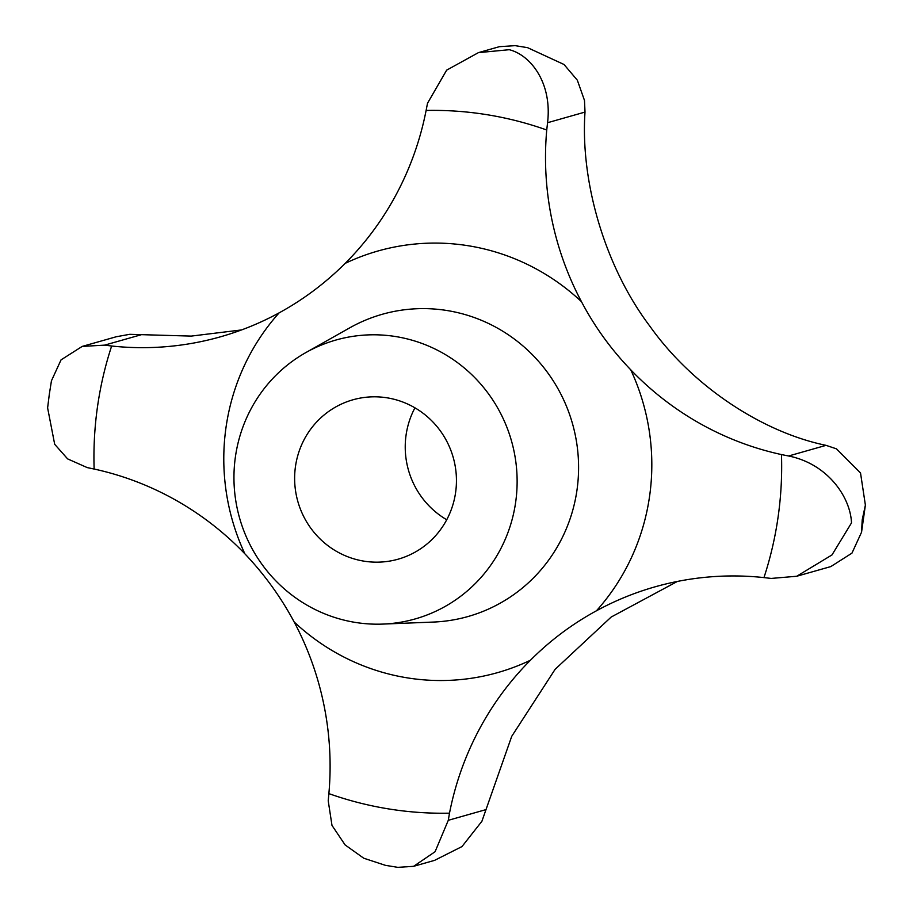 <?xml version="1.0" encoding="UTF-8"?>
<svg xmlns="http://www.w3.org/2000/svg" width="913" height="913" viewBox="0 0 913 913"><rect width="100%" height="100%" fill="white"/><g stroke="black" fill="none" stroke-linecap="round" stroke-linejoin="round"><path stroke-width="1.37" d="M763.964 577.598L771.177 578.431L796.729 576.251L831.994 554.921L851.498 522.898C850.482 497.38 828.011 463.952 788.604 455.986L781.471 454.571A300.309 292.731 74.1 0 1 630.746 369.811C611.002 349.291 594.568 326.569 581.455 301.655A300.309 292.731 74.1 0 1 546.739 130L547.56 122.719C552.354 82.798 530.544 55.008 509.26 49.701L478.435 52.634L446.651 70.153L427.512 103.26L426.109 110.45A300.309 292.731 74.1 0 1 345.194 263.366C325.245 283.201 303.23 299.692 279.161 312.839A300.309 292.731 74.1 0 1 220.489 336.806A300.309 292.731 74.1 0 1 111.648 346.016L104.618 345.137L82.193 346.415L61.045 359.87L51.448 380.801L49.336 394.119L47.613 407.894L54.689 444.3L67.63 458.897L87.192 467.582L94.142 469.042A300.309 292.731 74.1 0 1 244.867 553.803C264.416 574.38 280.85 597.102 294.157 621.958A300.309 292.731 74.1 0 1 328.874 793.614L328.224 800.849L331.99 825.409L345.091 844.913L363.739 858.22L385.412 865.33L397.817 867.35L413.589 866.323L435.079 851.726L448.283 820.308L449.504 813.163A300.309 292.731 74.1 0 1 530.419 660.247C550.174 640.47 572.189 623.978 596.451 610.786A300.309 292.731 74.1 0 1 655.123 586.808A300.309 292.731 74.1 0 1 763.964 577.598A352.087 343.197 74.1 0 0 778.104 516.952A352.087 343.197 74.1 0 0 781.471 454.571M414.947 407.826A82.843 80.755 -105.9 0 0 406.068 435.113A82.843 80.755 -105.9 0 0 446.731 519.748M677.378 581.444L611.162 617.051L555.127 669.309L511.714 736.346L481.904 821.278L461.978 846.568L434.565 860.366L413.589 866.323M295.47 466.509A82.843 80.755 74.1 0 1 352.909 399.803A82.843 80.755 74.1 0 1 455.61 492.461A82.843 80.755 74.1 0 1 398.159 559.178A82.843 80.755 74.1 0 1 295.47 466.509M235.417 456.785A144.973 141.321 74.1 0 1 305.878 352.566A144.973 141.321 74.1 0 1 455.519 361.194A144.973 141.321 74.1 0 1 515.662 502.196A144.973 141.321 74.1 0 1 382.981 624.081A144.973 141.321 74.1 0 1 235.417 456.785M478.435 52.634L499.411 46.677L515.183 45.65L527.588 47.67L564.006 64.481L577.336 80.196L584.491 100.441L585.005 112.082C580.246 181.664 604.794 266.55 649.851 326.169C692.431 386.21 762.15 432.191 826.048 445.35L836.479 448.854L860.525 472.968L865.387 505.106L862.203 519.862L861.552 532.199L851.955 553.141L830.807 566.585L796.729 576.251M82.193 346.415L116.271 336.749L129.714 334.318L191.239 336.098L241.534 329.935M305.878 352.566L349.69 327.87A157.082 153.122 74.1 0 1 511.828 337.217A157.082 153.122 74.1 0 1 576.993 490.007A157.082 153.122 74.1 0 1 433.23 622.073L382.981 624.081M279.161 312.839A219.131 213.596 -105.9 0 0 226.002 427.489A219.131 213.596 -105.9 0 0 244.867 553.803M581.455 301.655A219.131 213.596 -105.9 0 0 345.194 263.366M596.451 610.786A219.131 213.596 -105.9 0 0 649.6 496.136A219.131 213.596 -105.9 0 0 630.746 369.811M94.142 469.042A352.087 343.197 74.1 0 1 97.508 406.662A352.087 343.197 74.1 0 1 111.648 346.016M104.618 345.137L142.063 334.5M547.56 122.719L585.005 112.082M788.604 455.986L826.048 445.35M448.283 820.308L485.727 809.683M449.504 813.163A352.087 343.197 74.1 0 1 328.874 793.614M426.109 110.45A352.087 343.197 74.1 0 1 546.739 130M294.157 621.958A219.131 213.596 -105.9 0 0 530.419 660.247M865.387 505.106L861.552 532.199M527.588 47.67L515.183 45.65"/></g></svg>
